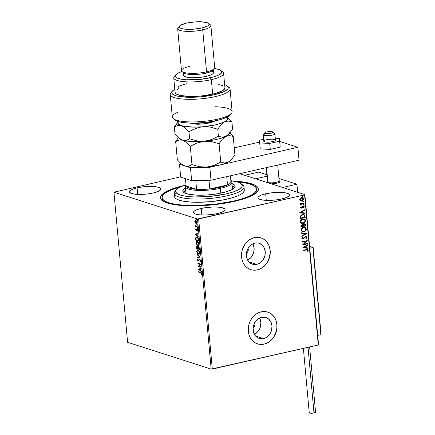 <?xml version="1.0" encoding="UTF-8"?>
<svg xmlns="http://www.w3.org/2000/svg" width="435" height="435" viewBox="0 0 435 435"><rect width="100%" height="100%" fill="white"/><g stroke="black" fill="none" stroke-linecap="round" stroke-linejoin="round"><path stroke-width="0.65" d="M162.244 198.512A47.551 11.315 -5.2 0 0 163.13 201.264A47.551 11.315 174.8 0 1 162.195 199.328L162.048 197.724M234.313 201.394A49.22 11.712 174.8 0 1 162.141 200.584A49.22 11.712 174.8 0 1 183.347 185.68L170.232 189.693L163.359 193.314L160.961 195.755L160.417 198.099L161.76 200.269L163.125 201.258L169.819 203.738L176.218 204.907L183.902 205.635L197.153 205.842L211.464 204.972L225.591 203.112L238.331 200.415L245.498 198.262L251.278 195.929L256.878 192.27L258.357 189.861L257.955 187.594L257.052 186.539L253.877 184.636L245.971 182.434L233.638 181.101A49.22 11.712 174.8 0 1 257.188 191.938A49.22 11.712 174.8 0 1 234.313 201.394M256.759 264.344A10.978 9.298 -72.2 0 1 252.441 264.175A10.978 9.298 -72.2 0 1 246.406 253.366A10.978 9.298 -72.2 0 1 254.828 243.105L258.504 243.094L261.772 244.698L264.127 247.684L265.214 251.582L264.866 255.807L264.165 257.841L261.832 261.364L258.58 263.719L254.905 264.556L253.083 264.355L249.815 262.745L247.461 259.766L246.373 255.862L246.721 251.637L248.45 247.727L251.294 244.731L254.828 243.105A10.978 9.298 -72.2 0 1 259.146 243.268A10.978 9.298 -72.2 0 1 265.181 254.083A10.978 9.298 -72.2 0 1 256.759 264.344L248.831 261.799L256.759 264.344M263.518 338.582A10.978 9.298 -72.2 0 1 259.195 338.419A10.978 9.298 -72.2 0 1 253.159 327.604A10.978 9.298 -72.2 0 1 261.582 317.343L265.263 317.332L268.525 318.942L270.885 321.922L271.973 325.82L271.625 330.051L269.896 333.96L267.046 336.956L265.334 337.962L261.658 338.794L258.118 337.984L255.253 335.641L253.502 332.133L253.121 327.99L254.181 323.841L255.204 321.965L258.053 318.969L261.582 317.343A10.978 9.298 -72.2 0 1 265.905 317.512A10.978 9.298 -72.2 0 1 271.94 328.322A10.978 9.298 -72.2 0 1 263.518 338.582L255.584 336.037L263.518 338.582M257.471 343.857A16.688 14.132 107.8 0 0 264.018 344.101L264.105 344.128A16.688 14.132 -72.2 0 1 257.536 343.878A16.688 14.132 -72.2 0 1 248.363 327.441A16.688 14.132 -72.2 0 1 261.169 311.851L258.401 312.798L255.802 314.326L253.458 316.381L251.474 318.877L249.913 321.731L248.847 324.82L248.309 328.033L248.32 331.242L248.88 334.33L249.973 337.174L251.55 339.664L253.551 341.703L255.9 343.215L258.515 344.145L261.283 344.455L264.105 344.128L266.867 343.182L269.472 341.654L271.81 339.604L273.794 337.103L275.355 334.254L276.964 327.946L276.954 324.738L276.388 321.65L275.301 318.806L273.724 316.321L271.717 314.277L269.368 312.765L266.758 311.835L263.985 311.525L261.169 311.851A16.688 14.132 -72.2 0 1 267.732 312.102A16.688 14.132 -72.2 0 1 276.905 328.539A16.688 14.132 -72.2 0 1 264.105 344.128L264.018 344.101A16.688 14.132 107.8 0 0 276.818 328.523A16.688 14.132 107.8 0 0 267.672 312.085M250.718 269.618A16.688 14.132 107.8 0 0 257.264 269.863L257.346 269.89A16.688 14.132 -72.2 0 1 250.783 269.64A16.688 14.132 -72.2 0 1 241.61 253.203A16.688 14.132 -72.2 0 1 254.41 237.613L251.642 238.554L249.043 240.082L246.705 242.137L244.715 244.639L242.088 250.582L241.55 253.79L241.561 257.003L242.121 260.092L243.214 262.93L244.791 265.421L246.792 267.465L249.146 268.977L251.756 269.907L254.524 270.217L257.346 269.89L260.114 268.944L262.713 267.416L265.051 265.361L267.041 262.86L269.667 256.922L270.206 253.708L270.195 250.495L269.635 247.412L268.542 244.568L266.965 242.077L264.964 240.038L262.609 238.521L260 237.597L257.232 237.287L254.41 237.613A16.688 14.132 -72.2 0 1 260.973 237.863A16.688 14.132 -72.2 0 1 270.146 254.296A16.688 14.132 -72.2 0 1 257.346 269.89L257.264 269.863A16.688 14.132 107.8 0 0 270.064 254.285A16.688 14.132 107.8 0 0 260.913 237.842M201.258 208.441L201.851 214.993L201.258 208.441L196.663 209.822L193.988 211.383L193.51 212.155L193.64 212.884L195.674 214.107L199.779 214.857L205.331 215.02L211.481 214.575L217.299 213.59A15.85 3.774 174.8 0 1 193.488 212.454A15.85 3.774 174.8 0 1 201.258 208.441A15.85 3.774 174.8 0 1 225.064 209.578A15.85 3.774 174.8 0 1 217.299 213.59L221.888 212.209L224.563 210.649L225.042 209.877L224.911 209.143L222.878 207.925L218.772 207.174L213.221 207.011L207.071 207.457L201.258 208.441M265.676 193.803L266.274 200.356L265.676 193.803L261.087 195.184L258.412 196.745L257.933 197.517L258.064 198.246L260.097 199.469L264.203 200.214L269.754 200.383L275.904 199.937L281.722 198.953A15.85 3.774 174.8 0 1 257.911 197.816A15.85 3.774 174.8 0 1 265.676 193.803A15.85 3.774 174.8 0 1 289.487 194.94A15.85 3.774 174.8 0 1 281.722 198.953L286.312 197.572L288.987 196.011L289.465 195.239L289.335 194.505L287.301 193.287L283.196 192.536L277.644 192.373L271.494 192.819L265.676 193.803M137.09 187.86L137.688 194.412L137.09 187.86L132.496 189.236L129.826 190.796L129.347 191.569L129.478 192.303L131.511 193.521L135.617 194.271L141.168 194.434L147.318 193.988L153.131 193.004A15.85 3.774 174.8 0 1 129.326 191.868A15.85 3.774 174.8 0 1 137.09 187.86A15.85 3.774 174.8 0 1 160.896 188.997A15.85 3.774 174.8 0 1 153.131 193.004L157.726 191.623L160.401 190.068L160.874 189.29L160.749 188.562L158.715 187.338L154.61 186.593L149.058 186.425L142.908 186.871L137.09 187.86M127.591 342.291L113.926 192.194L197.512 219.012L211.171 369.103L127.591 342.291L211.171 369.103L197.512 219.012L113.926 192.194L180.65 176.806L113.926 192.194L127.591 342.291M195.076 221.518L195.326 220.463L194.793 221.584L195.451 223.117L196.435 223.568L197.033 222.655L196.538 220.975L195.38 220.322L194.782 221.241L195.255 222.867L195.445 222.655L195.255 222.867L196.446 223.563M197.436 227.211L197.398 226.776L195.772 226.124L195.174 225.009L195.554 226.189L195.239 226.086L195.277 226.521L197.436 227.211L197.398 226.776L195.924 226.238L195.174 225.009L195.554 226.189L195.239 226.086L195.277 226.521L197.436 227.211M195.516 229.517L196.239 230.545L197.224 229.707L197.599 231.056L197.746 230.207L197.272 229.316L196.729 229.234L196.103 230.088L195.745 228.777L195.516 229.517L196.158 230.528L197.099 229.636L197.544 231.115L197.756 230.316L197.05 229.196L196.294 230.05L195.777 229.577L195.745 228.777L195.516 229.517M198.577 239.734L197.729 237.608L196.837 237.075L195.989 237.227L195.63 238.081L195.739 240.098L198.697 241.044L198.577 239.734C198.333 238.19 197.789 237.314 196.941 237.108L196.326 237.059L195.647 237.929L195.739 240.098L198.697 241.044L198.577 239.734M198.398 246.716L197.724 247.363L197.05 246.634L196.435 247.7L196.718 247.635L196.794 248.434L196.718 247.635L196.506 248.499L199.458 249.445L199.159 247.515L198.398 246.716L197.724 247.363L197.229 246.716L196.647 246.672L196.506 248.499L199.458 249.445L199.36 248.314L198.132 246.699M200.154 257.047L197.028 254.219L197.071 254.692L199.437 256.786L197.321 257.438L197.365 257.911L200.154 257.047L197.028 254.219L197.071 254.692L199.437 256.786L197.321 257.438L197.365 257.911L200.154 257.047M201.052 266.9L198.849 266.193L200.791 264.072L197.838 263.126L197.876 263.561L200.078 264.268L198.132 266.383L201.09 267.335L201.052 266.9L198.849 266.193L200.791 264.072L197.838 263.126L197.876 263.561L200.078 264.268L198.132 266.383L201.09 267.335L201.052 266.9M200.622 272.734L201.302 273.175L201.497 274.632L201.742 273.675L201.274 272.631L198.616 271.674L198.654 272.103L200.905 272.669L198.654 272.103L200.622 272.734L201.438 273.582L201.497 274.632L201.742 273.675L200.611 272.31L198.616 271.674L198.654 272.103L198.915 271.766L200.622 272.734M198.382 269.134L201.503 271.897L200.459 270.537L200.317 268.95L201.209 268.672L201.166 268.199L198.382 269.134L198.665 268.999L198.382 269.134L201.503 271.897L200.459 270.537L200.317 268.95L201.209 268.672L201.166 268.199L198.382 269.134M200.334 259.896L199.681 259.641L200.54 260.527L199.844 261.315L200.269 261.565L199.844 261.315L200.024 261.718L200.557 260.657L199.79 259.271L199.257 259.238L198.175 260.424L197.767 259.864L197.849 258.7L197.441 259.445L197.746 260.473L198.561 260.848L199.736 259.662L200.258 260.674L199.844 261.315L200.23 261.593L200.557 260.657L199.388 259.189L199.676 259.124M199.154 254.187L198.469 254.187L199.012 254.23L199.812 252.507L198.061 249.842L197.506 249.793L196.707 251.544L196.995 251.479L196.707 251.544L198.469 254.187L199.219 254.149L199.752 253.415L199.779 252.246L198.599 250.125L197.381 249.837L196.696 251.289L197.408 253.355L198.757 254.127L197.359 252.751M198.387 245.786L197.708 245.791C198.55 246.079 198.996 245.519 199.051 244.106L197.294 241.441L196.74 241.398L195.946 243.143L197.708 245.791L198.817 245.4L199.018 243.845L198.36 242.284L196.778 241.387L196.006 242.219L196.087 243.856L196.941 245.296L197.99 245.726L196.598 244.35M195.206 234.231L198.327 236.988L197.283 235.634L197.142 234.046L198.034 233.769L197.99 233.296L195.206 234.231L195.489 234.095L195.206 234.231L198.327 236.988L197.283 235.634L197.142 234.046L198.034 233.769L197.99 233.296L195.206 234.231M197.354 228.522L197.555 228.157L197.131 227.837L197.267 228.473L197.566 228.239L197.289 227.799L197.077 228.081L197.354 228.522L197.566 228.239M197.05 225.189L197.229 224.743L196.832 224.503L196.963 225.145L197.262 224.906L196.984 224.465L196.772 224.748L197.05 225.189L197.262 224.906M196.555 219.757L196.734 219.311L196.337 219.071L196.468 219.713L196.772 219.474L196.489 219.033L196.555 219.757L196.772 219.474M318.545 344.705L304.881 194.614L239.685 173.695L304.881 194.614L304.587 194.913L318.251 345.004L212.307 369.076L198.648 218.984L304.587 194.913L197.512 219.012L198.648 218.984L212.307 369.076L211.171 369.103L318.251 345.004L304.587 194.913L304.881 194.614L318.545 344.705L318.251 345.004L318.545 344.705M302.504 197.604L303.543 198.768L302.586 197.631L301.515 197.604L300.253 198.322L299.753 199.627L300.465 200.666L301.118 200.845L302.287 200.627L303.206 199.899L303.548 198.953L303.304 198.11L302.363 197.572L301.341 197.648L300.253 198.322L299.764 199.273L299.894 200.127L300.552 200.714M303.929 203.71L303.891 203.275L301.27 203.77L300.596 203.123L300.096 203.27L300.764 203.982L300.226 204.107L300.27 204.542L303.929 203.71L300.259 204.45L303.929 203.71L303.891 203.275L301.395 203.77L300.188 203.004L300.764 203.982L300.226 204.107L300.27 204.542L303.929 203.71M300.476 207.566L300.857 208.126L301.656 208.137L303.402 206.522L303.831 206.935L303.499 207.62L303.858 207.789L304.261 206.679L303.32 206.076L302.51 206.446L301.542 207.718L300.987 207.609L301.259 206.794L300.922 206.609L300.503 207.299L300.955 208.164L301.515 208.175L303.19 206.538L303.831 206.935L303.499 207.62L303.858 207.789L304.272 206.783L303.728 206.119L302.581 206.38L301.455 207.745L300.922 207.435L301.259 206.794L300.922 206.609L300.476 207.566M305.065 216.228L304.696 215.102L303.962 214.634L301.477 214.961L300.199 216.309L300.177 218.68L305.185 217.538L305.065 216.228L305.017 217.489L305.065 216.228L303.962 214.634L302.428 214.618L300.155 216.44L300.177 218.68L305.185 217.538L300.166 218.587L305.017 217.489L305.065 216.228M302.602 224.688L303.108 224.987L301.993 224.699L300.868 226.282L300.944 227.081L305.952 225.939L305.609 224.161L304.304 223.802L303.108 224.987L302.292 224.656L301.303 225.031L300.884 225.727L300.944 227.081L305.952 225.939L300.933 226.988L305.952 225.939L305.849 224.813L305.093 223.818L304.304 223.802L303.108 224.987L302.689 224.71M306.642 233.546L301.46 232.801L301.504 233.274L305.43 233.785L301.754 236.02L301.798 236.493L306.637 233.475L301.46 232.801L301.504 233.274L305.43 233.785L301.754 236.02L301.798 236.493L306.642 233.546M307.54 243.393L303.815 244.242L307.284 240.571L302.271 241.708L302.314 242.143L306.05 241.294L302.57 244.97L307.578 243.828L307.54 243.393L303.815 244.242L307.295 240.669L302.271 241.708L302.314 242.143L306.05 241.294L302.57 244.97L307.578 243.828L307.54 243.393M306.425 249.929L307.654 249.973L307.398 251.185L307.801 251.316L308.284 250.12L307.556 249.347L303.048 250.255L303.092 250.69L306.256 249.875L303.081 250.598L306.256 249.875L307.768 250.239L307.398 251.185L307.801 251.316L308.284 250.12L307.73 249.385L303.048 250.255L303.092 250.69L306.425 249.929M302.82 247.722L307.996 248.39L307.953 247.917L306.294 247.705L306.148 246.118L307.703 245.171L307.659 244.698L302.82 247.722L307.996 248.39L307.953 247.917L306.294 247.705L306.148 246.118L307.703 245.171L307.659 244.698L302.82 247.722M307.099 237.097L306.561 236.314L305.403 236.287L302.803 238.597L302.341 238.157L302.918 237.254L302.575 236.983L301.874 238.489L302.678 239.043L303.478 238.864L305.745 236.635L306.577 237.173L305.832 238.32L306.12 238.619L306.996 237.689L306.931 237.042L305.952 238.565L307.099 237.097L306.365 236.232L305.636 236.216L303.026 238.581L302.341 238.157L302.918 237.254L302.575 236.983L301.83 238.266L302.417 238.994L303.831 238.614L305.185 236.906L306.137 236.667L305.495 236.596L306.588 237.249L305.832 238.32L306.12 238.619L307.099 237.097M304.957 227.385L306.354 228.946L305.044 227.407L303.521 227.38C302.075 227.679 301.265 228.614 301.091 230.18L302.379 231.686L304.391 231.589L306.191 229.963L306.012 228.043L303.978 227.304L301.841 228.299L301.107 229.658L301.292 230.838L302.412 231.692L303.945 231.719L302.292 231.654M304.195 218.984L305.593 220.545L304.277 219.006L302.76 218.979C301.314 219.278 300.498 220.213 300.329 221.779L301.613 223.285L303.625 223.188L305.43 221.562L305.245 219.648L303.211 218.903L301.074 219.898L300.34 221.257L300.525 222.437L301.645 223.291L303.179 223.318L301.526 223.253M299.644 212.813L304.821 213.487L304.777 213.014L303.119 212.797L302.972 211.209L304.527 210.263L304.484 209.79L299.644 212.813L304.821 213.487L304.777 213.014L303.119 212.797L302.972 211.209L304.527 210.263L304.484 209.79L299.644 212.813M303.467 204.385L304.087 204.706L303.635 204.439L303.249 204.896L303.967 205.01L303.782 204.428L303.255 204.814L303.701 205.162L303.081 204.841M303.162 201.057L303.782 201.378L303.331 201.111L302.945 201.568L303.663 201.682L303.478 201.095L302.95 201.481L303.396 201.835L302.776 201.514M302.668 195.625L303.287 195.946L302.836 195.679L302.45 196.136L303.173 196.25L303.075 195.685L302.455 196.049L302.901 196.402L302.281 196.082M256.715 189.91A47.551 11.315 174.8 0 1 256.911 190.709A47.551 11.315 174.8 0 1 256.34 192.781A47.551 11.315 -5.2 0 0 256.715 189.91M254.812 322.601A4.171 3.534 -72.2 0 1 253.137 327.821L254.23 326.68L254.888 325.19L255.019 323.586L254.605 322.101M254.442 270.189L257.264 269.863L260.027 268.917M262.631 267.389L264.969 265.334L266.954 262.832L268.515 259.983L270.124 253.681L270.108 250.468L269.548 247.384M268.46 244.541L266.883 242.05L264.877 240.011L262.528 238.494M261.196 344.428L264.018 344.101L266.785 343.155M269.385 341.627L271.723 339.577L273.713 337.076L276.339 331.133L276.877 327.919L276.867 324.711L276.307 321.623M275.214 318.784L273.637 316.294L271.636 314.249L269.281 312.738M254.383 334.325A10.978 9.298 107.8 0 0 259.608 318.039L260.859 322.259L260.511 326.484L259.809 328.517L257.476 332.041L254.225 334.395M247.629 260.081A10.978 9.298 107.8 0 0 252.849 243.801L254.105 248.021L253.757 252.246L252.028 256.155L250.723 257.797L247.471 260.157M247.852 247.863L248.26 249.347L248.129 250.951L247.471 252.436L246.379 253.583A4.171 3.534 -72.2 0 0 248.059 248.363M307.643 249.358L308.284 250.12L307.632 251.261L308.116 250.065L307.616 249.347M307.338 249.815L307.768 250.239M307.599 250.185L306.256 249.875L307.398 249.848M307.501 244.791L307.703 245.171L305.979 246.063L306.126 247.651L305.979 246.063L307.501 244.791M307.784 247.896L307.996 248.39L302.814 247.689L307.828 248.336L307.784 247.896M305.484 246.362L303.858 247.357L305.484 246.362L303.858 247.357L305.653 246.417L305.762 247.635L304.027 247.412L305.762 247.635L305.484 246.362M307.382 243.431L307.578 243.828L302.559 244.878L307.409 243.774L307.382 243.431M305.881 241.24L302.303 242.05L305.881 241.24M307.121 240.604L303.641 244.187L307.121 240.615M306.044 236.64L305.017 236.852L303.831 238.614L302.33 238.962M305.669 236.651L302.716 238.989M302.532 237.026L302.918 237.254L302.173 238.103L302.858 238.527L302.173 238.103L302.532 237.026M303.026 238.581L302.341 238.157M306.283 236.21L306.931 237.042L306.365 236.232M302.635 238.543L302.173 238.103M305.261 233.731L301.504 233.242L305.261 233.731M303.945 231.719C305.37 231.415 306.175 230.49 306.354 228.946L306.186 228.892C306.006 230.436 305.201 231.36 303.777 231.665L303.945 231.719M302.488 231.703L304.652 231.344L306.022 229.908L306.077 228.408L304.701 227.309M304.652 231.344L305.065 231.077M305.843 227.994L305.511 227.679M304.734 227.815L303.391 227.761C302.243 228 301.591 228.745 301.433 229.99L301.602 230.044C301.76 228.799 302.412 228.054 303.565 227.815L304.826 227.842L305.843 229.076C305.691 230.311 305.044 231.045 303.902 231.284L302.053 231.001L301.455 229.571L302.684 228.022L304.821 227.853M302.472 231.197L301.618 230.142L302.053 228.728L303.38 227.864L304.989 227.907L305.81 228.875L305.5 230.251L304.603 231.028L303.173 231.355L302.472 231.197L301.433 229.99L302.564 231.23M303.108 224.987L302.423 224.634M305.006 223.791L305.849 224.813L305.783 225.885L305.626 224.476L304.908 223.759M304.756 224.232L304.174 224.183L303.342 225.069L303.347 225.776L304.348 224.237L305.397 225.624L303.369 225.993L303.641 224.482L304.902 224.319M302.45 225.118L301.874 225.074L301.205 226.026L302.042 225.129L303.021 226.162L301.417 226.526L301.346 225.39L302.33 225.08M302.042 225.129L302.727 225.238L303.021 226.162L301.417 226.526L301.515 225.444L302.374 225.091M304.348 224.237L305.201 224.52L305.397 225.624L303.538 226.048L303.619 224.803L304.674 224.199M303.179 223.318C304.609 223.014 305.413 222.089 305.593 220.545L305.424 220.491C305.245 222.035 304.44 222.959 303.01 223.264L303.179 223.318M301.721 223.302L303.891 222.943L305.261 221.507L305.316 220.007L303.94 218.908M303.891 222.943L304.299 222.676M305.076 219.593L304.745 219.278M303.973 219.414L302.629 219.36C301.482 219.599 300.83 220.344 300.672 221.589L300.841 221.643C300.998 220.398 301.651 219.653 302.798 219.414L304.065 219.441L305.082 220.675C304.924 221.91 304.277 222.649 303.135 222.883L301.286 222.6L300.688 221.17L301.917 219.621L304.06 219.452M301.711 222.796L300.851 221.741L301.286 220.327L302.619 219.463L304.228 219.506L305.049 220.474L304.734 221.85L303.842 222.628L302.407 222.954L301.711 222.796L300.672 221.589L301.798 222.829M303.88 214.613L304.897 216.173L304.652 215.238L303.962 214.634M303.576 215.037L302.298 214.999L300.482 216.505L300.65 218.125L300.65 216.559L302.466 215.053L303.663 215.064L304.359 215.624L304.636 217.223L300.482 218.076L300.764 215.918L302.602 214.944M302.907 214.923L303.206 214.939M303.663 215.059L304.386 215.684L304.636 217.223L300.65 218.125L300.65 216.559L301.145 215.733L302.466 215.053L303.701 215.091M304.326 209.887L304.527 210.263L302.803 211.154L302.95 212.742L302.803 211.154L304.326 209.887M304.609 212.992L304.821 213.487L299.639 212.78L304.647 213.433L304.609 212.992M302.309 211.459L300.677 212.449L302.309 211.459L300.677 212.449L302.477 211.513L302.586 212.726L300.846 212.503L302.586 212.726L302.309 211.459M300.9 206.636L301.259 206.794L300.754 207.381L301.286 207.691L300.754 207.381L300.9 206.636M301.455 207.745L300.922 207.435M303.641 206.098L304.272 206.783L303.69 207.734L304.108 206.821L303.684 206.119M303.19 206.538L303.831 206.935M300.841 208.126L301.895 207.854L303.021 206.484L302.064 207.908L300.879 208.137M300.955 207.658L300.754 207.381M303.249 204.896L303.701 205.162L304.087 204.706L303.635 204.439M304.087 204.706L303.701 205.162M303.385 205.124L303.891 204.82L303.75 204.412M300.427 203.069L301.227 203.716L300.427 203.069M301.395 203.77L300.552 203.335M303.728 203.308L303.76 203.656L303.728 203.308M300.726 203.645L300.384 203.281M302.945 201.568L303.396 201.835L303.782 201.378L303.331 201.111M303.782 201.378L303.396 201.835M303.081 201.791L303.587 201.487L303.445 201.084M300.465 200.666L301.803 200.791L303.543 198.768L301.803 200.791L300.297 200.611M300.612 200.731L302.118 200.573L303.266 199.453L303.298 198.36L302.379 197.566M303.135 198.055L302.624 197.653M300.911 200.328L300.101 199.741L300.139 198.92L301.145 198.055L302.347 198.045M302.33 198.039L301.39 197.985L302.417 198.061L303.097 198.871L301.77 200.356L300.917 200.339L300.204 199.529L301.558 198.039L300.036 199.475L300.835 200.312M302.45 196.136L302.901 196.402L303.287 195.946L302.836 195.679M303.287 195.946L302.901 196.402M302.586 196.359L303.092 196.054L302.95 195.652M301.558 198.039L302.727 198.213L303.086 199.148L302.243 200.182L301.08 200.383L300.4 200.013L300.221 199.246L301.558 198.039M201.726 273.517L201.633 274.393L201.247 274.338L201.726 273.517L200.905 272.669L201.677 273.3M201.47 271.549L198.67 269.069L201.47 271.549M200.426 270.189L200.317 268.977L200.029 269.042L200.317 268.977L200.143 270.255L200.426 270.189M199.094 269.33L200.029 269.042L200.143 270.255L199.094 269.33L200.029 269.042L200.143 270.255L199.094 269.33M201.073 267.172L198.132 266.383L200.366 264.203L197.876 263.561L198.137 263.224L200.366 264.203L198.42 266.318L201.073 267.172M198.942 260.717L198.229 260.859L199.632 259.673M199.404 259.69L199.681 259.641M197.746 259.679L198.229 260.859L198.659 260.782M198.229 260.859L198.512 260.793L197.92 260.212M198.512 260.369L198.817 260.217L198.175 260.424L197.751 259.733L197.849 258.7L197.446 259.63L198.132 258.635M198.463 260.358L199.067 259.777L198.175 260.424M198.534 260.282L198.817 260.217L198.561 260.375M199.649 259.206L199.067 259.777L199.931 259.14M199.545 259.173L198.817 260.217M197.974 258.771L197.751 259.7M197.86 260.087L198.632 260.821M199.969 259.575L200.399 260.021M197.648 257.825L197.321 257.438L199.725 256.721L197.071 254.692L197.343 254.497L199.725 256.721L197.604 257.373L197.648 257.825M197.827 249.723L197.191 250.217L196.995 251.479L197.648 249.777M199.012 253.741L198.431 253.757L197.011 251.62C197.06 250.484 197.419 250.038 198.099 250.272L199.513 252.42C199.464 253.545 199.105 253.991 198.431 253.757L197.354 252.735L198.219 253.833L199.273 254.17M197.936 250.174L198.822 250.44L199.437 251.185M198.719 253.692C199.393 253.926 199.752 253.48 199.795 252.354L199.632 253.344L199.127 253.73M199.36 251.055L198.099 250.272L199.056 251.093L199.513 252.42L199.203 253.6L198.431 253.757M197.05 246.634L196.778 246.612M197.06 246.553L196.718 247.635L197.332 246.569M198.333 246.661L198.012 247.297L198.686 246.65M198.414 247.151L199.159 247.51M197.213 246.988L197.794 247.39L198.001 248.396L197.376 247.004L197.088 247.069L197.376 247.004L197.093 247.069L198.001 248.396L196.767 248.162L197.093 247.069L197.718 248.461L196.767 248.162L196.767 247.194L197.213 246.988M197.376 247.004L197.794 247.39M198.017 248.559L197.974 247.662L198.724 247.085L198.268 247.134L199.36 248.352L199.116 248.912L199.404 248.847L198.017 248.559L198.355 247.129L198.877 247.575L199.116 248.912L198.017 248.559M199.127 247.45L198.724 247.085L198.257 247.597M198.724 247.085L198.436 247.151M197.06 241.322L196.424 241.816L196.228 243.078L196.886 241.376M197.708 245.791L198.251 245.829M198.246 245.34L197.664 245.356L196.245 243.219C196.294 242.083 196.658 241.637 197.338 241.871L198.746 244.019C198.703 245.144 198.338 245.59 197.664 245.356L196.587 244.334L197.452 245.432L198.507 245.77M197.175 241.773L198.055 242.039L198.67 242.784M197.952 245.291C198.626 245.525 198.985 245.079 199.034 243.953L198.871 244.943L198.365 245.329M198.599 242.654L197.338 241.871L198.295 242.692L198.746 244.019L198.436 245.199L197.664 245.356M196.555 237.01L195.935 237.863L196.027 240.033L198.681 240.881L195.739 240.098L196.027 240.033L195.951 239.174L195.663 239.239L195.935 237.863L195.647 237.929L196.479 237.037M196.718 237.456L198.186 238.26L198.414 238.793L197.267 237.477L196.642 237.483L197.267 237.477L198.414 238.793L198.132 238.858L198.637 240.446L196.006 239.761L195.946 238.249L196.979 237.543L198.028 238.576L198.355 240.511L198.637 240.446L198.414 238.793M198.452 238.94L198.355 240.511L196.006 239.761L196.006 237.999L196.653 237.483M198.295 236.645L195.494 234.166L198.295 236.645M197.251 235.286L197.142 234.068L196.854 234.133L197.142 234.068L197.251 235.286L196.963 235.351L197.251 235.286M195.919 234.421L196.854 234.133L196.963 235.351L195.919 234.421L196.854 234.133L196.963 235.351L195.919 234.421M196.761 230.43L195.799 229.452L196.033 228.712M196.576 229.984L197.017 229.169L196.441 230.033M197.05 229.196L196.729 229.234M197.778 230.392L197.702 230.865L197.321 230.8L197.784 230.213L197.387 229.571L197.011 230.001M197.631 229.783L197.191 229.609M196.158 230.528L196.473 230.496M195.94 228.843L195.799 229.386M195.886 229.832L196.528 230.479M197.642 228.457L197.077 228.081L197.577 227.733M197.289 227.799L197.077 228.081M197.419 227.771L197.555 228.408M197.425 227.048L195.277 226.521L195.538 226.184L197.425 227.048M197.338 225.123L196.772 224.748L197.272 224.4M196.984 224.465L196.772 224.748M197.115 224.438L197.251 225.08M196.587 223.514L196.06 223.536L197.028 222.301L195.772 220.349L195.043 220.523L196.054 220.284M195.772 220.349L195.043 220.523M196.06 223.536L196.348 223.47L195.543 222.802L196.718 223.503M195.663 220.257L195.07 221.344M195.685 220.735L196.674 221.165M197.05 222.415L196.587 223.063M195.783 220.697L195.5 220.762L196.761 222.214L196.022 223.101L195.059 221.671L196.098 220.719L195.652 220.752M196.761 222.214L196.43 223.09L195.581 222.818L195.076 221.806L195.282 220.882L196.103 220.942L196.761 222.214M196.642 221.127L195.81 220.784M196.468 223.068L196.022 223.101M196.31 223.035L197.05 222.149M196.843 219.691L196.277 219.316L196.778 218.968M196.489 219.033L196.277 219.316M196.62 219.006L196.756 219.648M197.354 252.735L197.066 250.892L197.419 250.342L198.099 250.272M196.587 244.334L196.305 242.491L196.729 241.898L197.338 241.871M279.623 181.058A6.672 1.588 174.8 0 1 280.053 181.553A6.672 1.588 174.8 0 1 276.785 183.238A6.672 1.588 174.8 0 1 271.331 183.847L277.834 182.966L279.846 182.004L279.683 181.09M278.933 178.437L296.936 184.212L297.671 192.297L296.936 184.212L282.614 187.469L296.936 184.212L278.933 178.437M267.003 176.208L255.595 178.801L267.003 176.208M266.97 182.308L266.769 182.635M266.394 317.539L266.171 317.854M274.485 133.262A5.84 1.392 174.8 0 1 274.86 133.692A5.84 1.392 174.8 0 1 270.157 135.497A5.84 1.392 174.8 0 1 263.605 135.182A5.84 1.392 -5.2 0 0 270.853 135.394A5.84 1.392 -5.2 0 0 274.654 133.371L272.903 132.001A4.171 0.995 174.8 0 1 270.189 133.447A4.171 0.995 174.8 0 1 265.013 133.295L263.605 135.182L264.192 141.641L263.605 135.182A5.84 1.392 174.8 0 1 263.229 134.752L263.991 143.142M264.85 132.735L263.376 134.399A5.84 1.392 -5.2 0 0 263.605 135.182L265.013 133.295A4.171 0.995 174.8 0 1 264.85 132.735A4.171 0.995 174.8 0 1 268.612 131.636A4.171 0.995 174.8 0 1 272.783 131.925L268.21 131.685L266.051 132.126L264.746 132.936L266.486 133.627L269.586 133.534L272.283 132.898L272.946 132.485L272.783 131.925A4.171 0.995 174.8 0 1 272.903 132.001M280.053 181.553L280.053 181.558A6.672 1.588 174.8 0 1 271.331 183.847A6.672 1.588 -5.2 0 0 277.992 182.917A6.672 1.588 -5.2 0 0 279.814 181.183L278.944 180.498A5.84 1.392 174.8 0 1 275.137 182.521A5.84 1.392 174.8 0 1 267.895 182.308L267.634 182.662L267.895 182.308A5.84 1.392 -5.2 0 0 274.442 182.624A5.84 1.392 -5.2 0 0 279.15 180.819L277.715 165.055M266.557 167.589L267.895 182.308L266.557 167.589M266.225 167.665L267.52 181.879A5.84 1.392 -5.2 0 0 267.895 182.308A5.84 1.392 174.8 0 1 267.666 181.525L266.927 182.357A6.672 1.588 -5.2 0 0 266.878 182.417M321.063 334.461L312.917 247.548L309.606 246.482L312.917 247.548L309.763 248.26L312.917 247.548L320.851 334.7L317.697 335.412L320.851 334.7L321.063 334.259L313.064 247.537M258.515 172.124L244.622 175.278L258.515 172.124L266.873 174.805L258.515 172.124M303.385 348.381L309.241 412.739A3.17 0.756 -5.2 0 0 313.999 412.962L308.029 347.326L313.999 412.962A3.17 0.756 -5.2 0 0 315.554 412.162L309.622 346.967M315.549 412.222L313.999 412.962L311.025 413.25L309.269 412.826L309.872 412.211M310.291 412.065L310.791 411.934M314.75 411.744L315.375 411.945M275.431 140.075L274.697 140.929A5.84 1.392 174.8 0 1 268.216 142.153A5.84 1.392 174.8 0 1 263.817 141.206L263.817 141.206M270.282 149.401L269.738 143.43L279.656 141.174L280.2 147.15L270.282 149.401L260.255 148.906L259.711 142.93L260.255 148.906L270.282 149.401L280.2 147.15L279.553 138.422L280.2 147.15L279.553 138.422L275.273 138.21L279.553 138.422L279.656 141.174L269.738 143.43L270.282 149.401M263.637 139.265L259.608 140.179L259.711 142.93L269.738 143.43L259.711 142.93L259.608 140.179L263.637 139.265M264.567 140.429A5.84 1.392 174.8 0 1 271.048 139.205A5.84 1.392 174.8 0 1 275.447 140.146A5.84 1.392 174.8 0 1 274.697 140.929L271.19 141.886L267.813 142.158L265.051 141.93L264.029 141.533L263.86 141.005M259.679 142.093L234.28 147.867L259.679 142.093M180.514 163.217L179.508 164.245L190.481 167.763L209.828 167.301L297.872 147.296L279.83 141.511L297.872 147.296L299.046 160.21L211.002 180.215L299.046 160.21L297.872 147.296L209.828 167.301L211.002 180.215L209.828 167.301L190.481 167.763L191.656 180.677L211.002 180.215L191.656 180.677L180.683 177.154L191.656 180.677L190.481 167.763L179.508 164.245L180.683 177.154L179.508 164.245L180.514 163.217M176.566 189.557L175.098 191.221A35.039 8.336 -5.2 0 0 174.555 194.32L176.055 192.509A33.37 7.939 174.8 0 1 176.566 189.557A33.37 7.939 174.8 0 1 186.001 184.772L180.563 186.86L177.736 188.507L176.115 190.16L175.756 191.753L176.055 192.509L178.828 194.51L182.145 195.571L186.49 196.364L194.565 196.984L210.388 196.402L225.874 193.972L233.454 191.851L238.924 189.442L241.816 186.963L242.175 185.37L241.876 184.619L243.671 186.033A35.039 8.336 -5.2 0 0 242.757 185.065L241.012 183.695A33.37 7.939 174.8 0 1 241.876 184.619L240.332 183.233L237.581 182.053L230.865 180.688A33.37 7.939 174.8 0 1 241.012 183.695M232.225 188.225A23.359 5.557 174.8 0 1 232.448 188.866A23.359 5.557 174.8 0 1 232.41 189.345L232.431 188.746M231.969 183.592A26.279 6.253 174.8 0 1 234.884 185.457A26.279 6.253 174.8 0 1 235.134 186.18A26.279 6.253 174.8 0 1 211.095 194.635A26.279 6.253 174.8 0 1 183.048 191.666L183.097 189.823L185.44 187.828A26.279 6.253 174.8 0 0 182.792 190.943L182.792 190.949A26.279 6.253 174.8 0 0 183.048 191.666L184.266 192.759L186.43 193.689L195.369 195.092L207.517 194.956L217.63 193.744L226.423 191.743L231.333 189.905L233.557 188.605L234.835 187.3L234.884 185.457L235.02 186.941L234.884 185.457L234.394 184.891L231.502 183.434M162.511 199.023A47.551 11.315 174.8 0 1 162.048 197.713A47.551 11.315 174.8 0 1 180.514 186.881L171.537 189.829L164.908 193.33L163.533 194.51L162.108 196.832L162.511 199.023A47.551 11.315 174.8 0 0 213.253 204.396A47.551 11.315 174.8 0 0 256.764 189.094A47.551 11.315 174.8 0 0 256.302 187.784L256.699 189.975L255.28 192.297L252.099 194.662L247.276 196.979L240.995 199.159L233.503 201.117L216.064 204.08L197.61 205.418L180.955 204.928L174.109 204.01L168.628 202.683L164.707 200.997L162.511 199.023M236.645 181.776A47.551 11.315 174.8 0 1 256.302 187.784L254.105 185.81L250.185 184.125L244.698 182.798L236.645 181.776M174.217 193.352L174.511 196.582A35.039 8.336 -5.2 0 0 174.848 197.544L174.555 194.32A35.039 8.336 174.8 0 1 174.217 193.352A35.039 8.336 174.8 0 1 175.996 190.372M241.719 184.391A35.039 8.336 174.8 0 1 243.671 186.033A35.039 8.336 174.8 0 1 244.008 187.001A35.039 8.336 174.8 0 1 211.948 198.273A35.039 8.336 174.8 0 1 174.555 194.32L174.848 197.544A35.039 8.336 -5.2 0 0 212.242 201.503A35.039 8.336 -5.2 0 0 244.301 190.231L244.008 187.001M174.555 195.929L174.848 197.544L176.469 199.002L179.356 200.241L183.401 201.22L191.275 202.112L197.441 202.291L210.899 201.639L224.134 199.73L232.681 197.642L237.309 196.038L240.865 194.331L243.208 192.585L244.252 190.878L243.964 189.263M231.719 185.854L234.748 187.436A26.279 6.253 -5.2 0 0 232.187 186.011M183.314 192.243L185.663 190.247A26.279 6.253 -5.2 0 0 183.401 192.107M186.147 193.744L185.952 192.667M186.049 193.564A23.359 5.557 174.8 0 1 185.924 193.102L185.924 193.102M174.555 194.32A35.039 8.336 -5.2 0 0 214.02 198.039A35.039 8.336 -5.2 0 0 243.671 186.033L241.876 184.619A33.37 7.939 174.8 0 1 213.639 196.054A33.37 7.939 174.8 0 1 176.055 192.509L174.555 194.32M230.925 181.493A22.522 5.361 174.8 0 1 227.51 184.957A22.522 5.361 174.8 0 1 219.92 187.376L220.42 188.317A23.359 5.557 -5.2 0 0 231.028 181.118L230.898 181.014A23.359 5.557 174.8 0 1 231.86 182.412A23.359 5.557 174.8 0 1 220.42 188.317L220.855 193.135L220.42 188.317A23.359 5.557 174.8 0 1 185.337 186.642A23.359 5.557 174.8 0 1 186.033 185.103L185.919 185.223A23.359 5.557 -5.2 0 0 194.853 190.209A23.359 5.557 -5.2 0 0 220.42 188.317L219.92 187.376L227.51 184.957L209.8 188.98L219.92 187.376A22.522 5.361 174.8 0 1 209.8 188.98A22.522 5.361 174.8 0 1 196.566 189.301L186.126 185.952L187.055 187.126L189.198 188.11L196.566 189.301A22.522 5.361 174.8 0 1 186.126 185.952A22.522 5.361 174.8 0 1 186.088 185.571M230.419 175.8L230.958 181.678A22.522 5.361 -5.2 0 1 227.51 184.957L226.755 176.637L227.51 184.957L209.8 188.98L209.007 180.264L209.8 188.98A22.522 5.361 -5.2 0 1 196.566 189.301L186.126 185.952L185.462 178.693L186.126 185.952A22.522 5.361 -5.2 0 1 186.093 185.761L185.446 178.687M195.772 180.579L196.566 189.301L195.772 180.579M173.369 118.706L175.12 120.076A28.362 6.748 -5.2 0 0 216.706 120.538L217.408 119.195A30.031 7.145 174.8 0 1 173.369 118.706A30.031 7.145 174.8 0 1 177.659 112.328M224.895 88.316L223.128 90.366L221.295 91.394L212.671 94.177L211.35 79.648A25.029 5.954 -5.2 0 0 222.715 71.938L220.969 70.568A23.359 5.557 174.8 0 1 210.355 77.767L211.35 79.648L212.671 94.177A25.029 5.954 -5.2 0 0 224.928 87.843L223.606 73.319A25.029 5.954 174.8 0 1 211.35 79.648A25.029 5.954 174.8 0 1 173.761 77.854A25.029 5.954 174.8 0 1 175.354 75.483M214.384 68.529A23.359 5.557 174.8 0 1 220.969 70.568M177.659 28.683L181.482 70.644A16.688 3.969 -5.2 0 0 206.538 71.84L205.842 73.183A15.018 3.572 -5.2 0 0 212.824 70.296L214.292 68.632A16.688 3.969 174.8 0 1 206.538 71.84A16.688 3.969 -5.2 0 0 214.711 67.621L210.893 25.66A16.688 3.969 174.8 0 1 202.721 29.879A16.688 3.969 -5.2 0 0 210.301 24.735L208.55 23.365A15.018 3.572 174.8 0 1 201.731 27.992L202.721 29.879L206.538 71.84L202.721 29.879A16.688 3.969 174.8 0 1 177.659 28.683A16.688 3.969 174.8 0 1 179.171 26.801M179.552 26.002L178.078 27.666A16.688 3.969 -5.2 0 0 184.462 31.228A16.688 3.969 -5.2 0 0 202.721 29.879L201.731 27.992A15.018 3.572 174.8 0 1 185.294 29.21A15.018 3.572 174.8 0 1 179.552 26.002A15.018 3.572 174.8 0 1 186.533 23.12L180.655 25.154L179.644 25.904L179.318 27.329L180.008 27.954L182.977 28.906L187.637 29.346L193.292 29.21L201.731 27.992L207.609 25.959L209.066 24.474L208.251 23.158L207.017 22.631L200.622 21.766L194.972 21.902L186.533 23.12A15.018 3.572 174.8 0 1 208.55 23.365M209.066 24.083A16.688 3.969 174.8 0 1 210.893 25.66M213.199 69.497A15.018 3.572 174.8 0 1 205.842 73.183L206.136 76.413A15.018 3.572 -5.2 0 0 213.493 72.612L213.199 69.388M221.611 71.269A25.029 5.954 174.8 0 1 223.606 73.319M170.243 94.449L172.298 117.042A30.031 7.145 -5.2 0 0 217.408 119.195A30.031 7.145 -5.2 0 0 232.116 111.599L230.061 89.006A30.031 7.145 174.8 0 1 200.801 98.843A30.031 7.145 174.8 0 1 170.243 94.449A30.031 7.145 174.8 0 1 171.923 91.774M227.924 86.679A30.031 7.145 174.8 0 1 230.061 89.006M174.794 89.219L172.597 90.817L171.836 92.002L171.863 93.139L172.684 94.188L176.583 95.912L187.11 97.25L200.839 96.815L214.357 94.716L224.319 91.48L227.701 89.077L228.244 87.903L227.994 86.788L226.961 85.771L224.645 84.684A28.362 6.748 174.8 0 1 227.244 85.972A28.362 6.748 174.8 0 1 200.617 96.836A28.362 6.748 174.8 0 1 172.467 90.958A28.362 6.748 174.8 0 1 174.794 89.219M218.702 84.553L222.617 85.657M173.761 77.854L175.082 92.383A25.029 5.954 -5.2 0 0 212.671 94.177L201.052 95.999L189.187 96.429L179.878 95.368L176.218 93.944L175.321 93.068L175.082 92.111M176.594 90.067L178.301 89.034L178.078 86.614L181.993 85.032L187.121 83.629M175.098 120.06L179.541 121.892L186.109 122.871L194.401 123.121L203.542 122.605L212.552 121.381L220.48 119.576L226.488 117.39L229.93 115.047M175.86 74.673L174.386 76.337A25.029 5.954 -5.2 0 0 183.956 81.677A25.029 5.954 -5.2 0 0 211.35 79.648L210.355 77.767A23.359 5.557 174.8 0 1 184.793 79.654A23.359 5.557 174.8 0 1 175.86 74.673A23.359 5.557 174.8 0 1 181.966 71.476L177.572 73.352L175.544 75.086L175.495 76.729L177.431 78.137L181.183 79.181L186.43 79.779L199.513 79.464L212.264 77.299L217.125 75.733L220.387 74.015L221.768 72.292L221.149 70.715L218.582 69.421L214.286 68.512M212.655 71.579L213.471 72.895L213.019 73.629L210.486 75.108L206.136 76.413L200.627 77.348L192.047 77.762L187.382 77.321L184.418 76.37L183.603 75.054L184.054 74.32M183.287 72.107L183.581 75.337A15.018 3.572 -5.2 0 0 206.136 76.413L205.842 73.183A15.018 3.572 174.8 0 1 183.304 72.221M182.075 71.568L183.826 72.939A15.018 3.572 -5.2 0 0 205.842 73.183L206.538 71.84A16.688 3.969 174.8 0 1 182.075 71.568A16.688 3.969 174.8 0 1 189.655 66.424M172.467 90.958L170.993 92.622A30.031 7.145 -5.2 0 0 200.801 98.843A30.031 7.145 -5.2 0 0 228.989 87.343L227.244 85.972M215.591 106.76A30.031 7.145 174.8 0 1 231.366 113.426A30.031 7.145 174.8 0 1 217.408 119.195L216.706 120.538A28.362 6.748 -5.2 0 0 229.892 115.09L231.366 113.426M202.819 122.67L202.922 124.035L190.177 123.094L193.249 123.931L197.697 124.247L202.922 124.035L202.84 122.953M228.685 134.208L228.685 134.208A25.029 5.954 174.8 0 1 225.825 136.383A25.029 5.954 174.8 0 1 204.347 141.261L196.843 140.864L189.617 138.781L186.327 140.342L184.538 140.521L182.646 140.184L178.796 137.939L180.085 138.955A25.029 5.954 -5.2 0 0 182.646 140.184L186.495 142.43L190.296 146.274L197.044 142.957L204.347 141.261A25.029 5.954 174.8 0 1 182.646 140.184L178.964 140.026L175.675 141.582L178.432 137.634L175.675 141.582L178.964 140.026L182.646 140.184L186.495 142.43L190.296 146.274L197.044 142.957L204.347 141.261L211.85 141.658L219.082 143.74L220.752 162.07L214.004 165.387L206.696 167.083L219.131 165.186L224.259 163.788L228.174 162.206L224.444 163.016L220.752 162.07L219.082 143.74L222.258 139.303L225.825 136.383L229.555 135.568L233.247 136.514L234.911 154.849L231.735 159.286L228.174 162.206A25.029 5.954 -5.2 0 0 230.767 160.379L231.735 159.286L228.174 162.206L226.314 162.869L224.444 163.016L220.752 162.07L214.004 165.387L206.696 167.083L199.197 166.692L191.965 164.604L188.676 166.165L184.995 166.007L181.145 163.761L177.344 159.917L175.675 141.582L177.344 159.917L181.145 163.761L184.995 166.007A25.029 5.954 -5.2 0 0 206.696 167.083L199.197 166.692L191.965 164.604L190.296 146.274L191.965 164.604L188.676 166.165L184.995 166.007L189.002 166.893L194.2 167.383L206.696 167.083A25.029 5.954 -5.2 0 0 228.174 162.206L230.773 160.368M231.735 159.286L234.911 154.849L233.247 136.514L229.468 132.691L233.247 136.514L229.555 135.568L222.089 137.194L218.403 136.247L211.655 139.564L204.347 141.261L211.85 141.658L219.082 143.74L222.258 139.303L225.825 136.383A25.029 5.954 -5.2 0 0 228.413 134.556L229.386 133.463L225.825 136.383L223.965 137.047L222.089 137.194L218.403 136.247L217.761 129.217L220.936 124.78L222.666 123.083L226.934 120.201L227.728 118.581L226.814 117.118L230.044 119.924L228.147 118.162M178.796 137.939L176.876 136.16L180.726 139.309L182.646 140.184A25.029 5.954 -5.2 0 0 204.347 141.261L196.843 140.864L189.617 138.781L186.327 140.342L182.646 140.184A25.029 5.954 174.8 0 1 179.796 138.705L179.796 138.705M182.45 164.789L184.995 166.007A25.029 5.954 -5.2 0 1 182.434 164.778L181.145 163.761M178.654 121.354L177.866 122.974L178.774 124.437L183.157 126.145L193.466 127.123L206.815 126.677L210.535 127.129L217.761 129.217L218.403 136.247L211.655 139.564L204.347 141.261A25.029 5.954 -5.2 0 0 225.825 136.383L227.657 135.154L231.012 131.392L229.386 133.463M232.562 129.026L231.012 131.392L232.562 129.026L231.926 121.99L230.044 119.924L231.926 121.99L232.562 129.026M178.497 121.523L174.353 127.058L174.99 134.094L176.876 136.16L174.99 134.094L174.353 127.058L177.638 125.498L181.324 125.655L183.238 126.531L185.169 127.901L188.975 131.751L195.723 128.434L199.301 127.335L215.461 124.84L220.588 123.437L224.503 121.854A25.029 5.954 174.8 0 1 203.025 126.737A25.029 5.954 174.8 0 1 181.324 125.655A25.029 5.954 174.8 0 1 178.437 121.593M215.629 120.778L210.475 122.817L202.922 124.035L215.629 120.778M226.901 117.184A25.029 5.954 174.8 0 1 224.503 121.854L228.234 121.044L231.926 121.99L228.234 121.044L224.503 121.854L220.936 124.78L217.761 129.217L210.535 127.129L203.025 126.737L199.301 127.335L192.259 129.94L188.975 131.751L189.617 138.781L188.975 131.751L185.169 127.901L181.324 125.655L179.427 125.318L177.638 125.498L174.353 127.058L177.551 122.594M199.524 259.63L199.812 259.565M198.327 260.434L198.616 260.369M197.506 249.793L197.794 249.733M196.74 241.398L197.028 241.333M196.207 230.093L196.489 230.028M196.984 229.626L197.267 229.56M197.202 227.793L197.49 227.728M196.897 224.46L197.185 224.395M197.137 225.194L197.419 225.129M275.447 140.157L274.86 133.692M309.6 246.427L313.086 247.542M321.073 334.325L313.184 247.667M266.867 174.745L258.738 172.14M256.764 189.105L256.911 190.709M232.448 188.872L231.86 182.412M185.962 193.531L185.337 186.642"/></g></svg>
